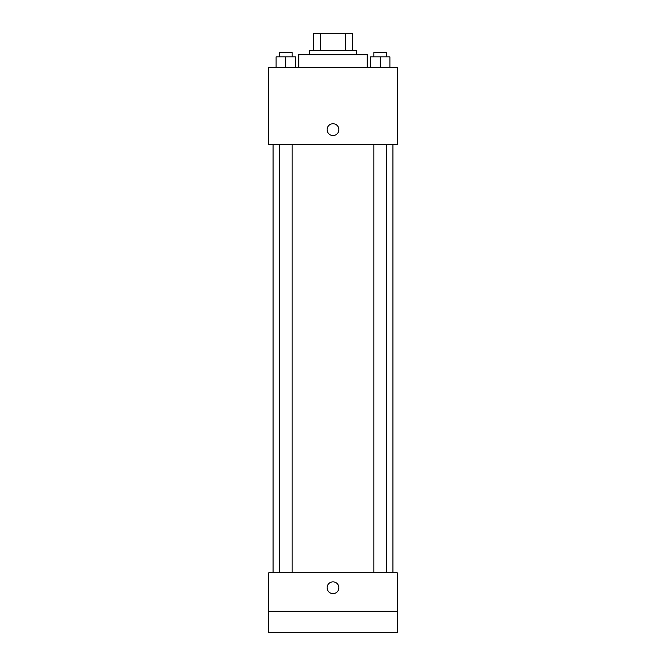 <?xml version="1.0" encoding="UTF-8"?>
<svg xmlns="http://www.w3.org/2000/svg" width="666" height="666" viewBox="0 0 666 666"><rect width="100%" height="100%" fill="white"/><g stroke="black" fill="none" stroke-linecap="round" stroke-linejoin="round"><path stroke-width="1" d="M320.438 50.425L320.438 33.3L313.736 33.3L313.736 50.425L313.736 33.3M320.438 33.3L352.264 33.3L352.264 50.425M345.562 50.425L345.562 33.3M309.449 54.704L309.449 50.425L356.551 50.425L356.551 54.704M367.249 67.549L367.249 54.704L298.751 54.704L298.751 67.549M268.781 67.549L397.219 67.549L397.219 144.614L268.781 144.614L268.781 67.549M333 135.523A5.886 5.886 0 0 1 327.905 126.69A5.886 5.886 0 0 1 338.095 126.69A5.886 5.886 0 0 1 333 135.523M268.781 572.76L397.219 572.76L397.219 632.7L268.781 632.7L268.781 572.76M333 593.631A5.886 5.886 0 0 1 327.905 584.798A5.886 5.886 0 0 1 338.095 584.798A5.886 5.886 0 0 1 333 593.631M268.781 611.296L397.219 611.296M370.637 67.549L370.637 56.851L389.901 56.851L389.901 67.549L389.901 56.851M380.269 67.549L380.269 56.851M386.688 56.851L386.688 52.564L373.842 52.564L373.842 56.851M276.099 67.549L276.099 56.851L295.363 56.851L295.363 67.549L295.363 56.851M285.731 67.549L285.731 56.851M292.158 56.851L292.158 52.564L279.312 52.564L279.312 56.851M392.94 572.76L392.94 144.614M273.06 572.76L273.06 144.614M373.842 144.614L373.842 572.76M386.688 144.614L386.688 572.76M292.158 572.76L292.158 144.614M279.312 572.76L279.312 144.614"/></g></svg>
